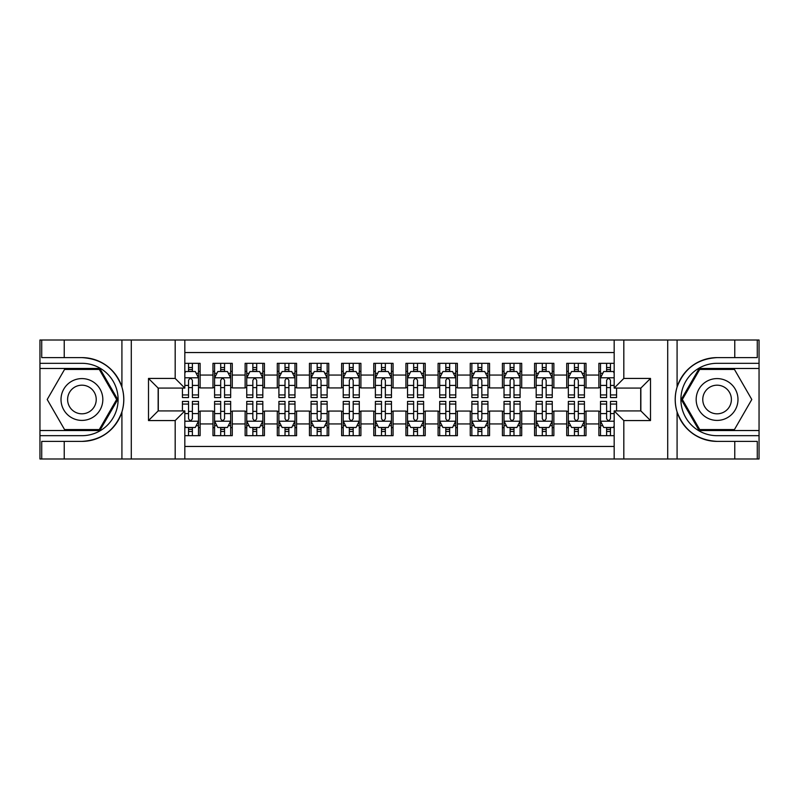 <?xml version="1.0" encoding="UTF-8"?>
<svg xmlns="http://www.w3.org/2000/svg" width="799" height="799" viewBox="0 0 799 799"><rect width="100%" height="100%" fill="white"/><g stroke="black" fill="none" stroke-linecap="round" stroke-linejoin="round"><path stroke-width="1.2" d="M184.829 458.996L614.171 458.996L614.171 410.916L640.858 410.916L640.858 388.084L614.171 388.084L614.171 340.004L184.829 340.004L184.829 388.084L158.142 388.084L158.142 410.916L184.829 410.916L184.829 458.996L64.23 458.996L64.23 441.388L81.917 441.388C101.603 440.199 114.936 430.381 121.917 411.944C124.374 403.655 124.374 395.365 121.917 387.056C114.936 368.619 101.603 358.801 81.917 357.612L64.23 357.612L64.23 340.004L39.95 340.004L39.95 430.531L99.835 430.531L117.753 399.5L99.835 368.469L39.95 368.469M614.171 363.315L598.89 363.315L598.89 375.061L586.027 375.061L586.027 387.924L598.89 387.924L598.89 375.061M586.027 375.061L586.027 363.315L566.731 363.315L566.731 375.061L553.867 375.061L553.867 387.924L566.731 387.924L566.731 375.061M553.867 375.061L553.867 363.315L534.571 363.315L534.571 375.061L521.707 375.061L521.707 387.924L534.571 387.924L534.571 375.061M521.707 375.061L521.707 363.315L502.411 363.315L502.411 375.061L489.547 375.061L489.547 387.924L502.411 387.924L502.411 375.061M489.547 375.061L489.547 363.315L470.251 363.315L470.251 375.061L457.388 375.061L457.388 387.924L470.251 387.924L470.251 375.061M457.388 375.061L457.388 363.315L438.092 363.315L438.092 375.061L425.228 375.061L425.228 387.924L438.092 387.924L438.092 375.061M425.228 375.061L425.228 363.315L405.932 363.315L405.932 375.061L393.068 375.061L393.068 387.924L405.932 387.924L405.932 375.061M393.068 375.061L393.068 363.315L373.772 363.315L373.772 375.061L360.908 375.061L360.908 387.924L373.772 387.924L373.772 375.061M360.908 375.061L360.908 363.315L341.612 363.315L341.612 375.061L328.749 375.061L328.749 387.924L341.612 387.924L341.612 375.061M328.749 375.061L328.749 363.315L309.453 363.315L309.453 375.061L296.589 375.061L296.589 387.924L309.453 387.924L309.453 375.061M296.589 375.061L296.589 363.315L277.293 363.315L277.293 375.061L264.429 375.061L264.429 387.924L277.293 387.924L277.293 375.061M264.429 375.061L264.429 363.315L245.133 363.315L245.133 375.061L232.269 375.061L232.269 387.924L245.133 387.924L245.133 375.061M232.269 375.061L232.269 363.315L212.973 363.315L212.973 387.924L200.11 387.924L200.11 363.315L184.829 363.315M184.829 435.685L200.11 435.685L200.11 411.076L212.973 411.076L212.973 435.685L232.269 435.685L232.269 411.076L245.133 411.076L245.133 423.939L232.269 423.939M245.133 423.939L245.133 435.685L264.429 435.685L264.429 411.076L277.293 411.076L277.293 423.939L264.429 423.939M277.293 423.939L277.293 435.685L296.589 435.685L296.589 411.076L309.453 411.076L309.453 423.939L296.589 423.939M309.453 423.939L309.453 435.685L328.749 435.685L328.749 411.076L341.612 411.076L341.612 423.939L328.749 423.939M341.612 423.939L341.612 435.685L360.908 435.685L360.908 411.076L373.772 411.076L373.772 423.939L360.908 423.939M373.772 423.939L373.772 435.685L393.068 435.685L393.068 411.076L405.932 411.076L405.932 423.939L393.068 423.939M405.932 423.939L405.932 435.685L425.228 435.685L425.228 411.076L438.092 411.076L438.092 423.939L425.228 423.939M438.092 423.939L438.092 435.685L457.388 435.685L457.388 411.076L470.251 411.076L470.251 423.939L457.388 423.939M470.251 423.939L470.251 435.685L489.547 435.685L489.547 411.076L502.411 411.076L502.411 423.939L489.547 423.939M502.411 423.939L502.411 435.685L521.707 435.685L521.707 411.076L534.571 411.076L534.571 423.939L521.707 423.939M534.571 423.939L534.571 435.685L553.867 435.685L553.867 411.076L566.731 411.076L566.731 423.939L553.867 423.939M566.731 423.939L566.731 435.685L586.027 435.685L586.027 411.076L598.89 411.076L598.89 423.939L586.027 423.939M614.171 352.549L184.829 352.549M184.829 446.451L614.171 446.451M598.89 423.939L598.89 435.685L614.171 435.685M158.302 388.084L158.302 410.916M640.698 410.916L640.698 388.084M188.534 371.355L192.389 371.355M198.502 371.355L200.11 371.355M188.534 387.605L192.389 387.605M198.502 387.605L200.11 387.605M188.534 411.395L192.389 411.395M198.502 411.395L200.11 411.395M188.534 427.645L192.389 427.645M198.502 427.645L200.11 427.645M212.973 387.605L214.581 387.605M220.694 387.605L224.549 387.605M230.661 387.605L232.269 387.605M212.973 371.355L214.581 371.355M220.694 371.355L224.549 371.355M230.661 371.355L232.269 371.355M212.973 411.395L214.581 411.395M220.694 411.395L224.549 411.395M230.661 411.395L232.269 411.395M212.973 427.645L214.581 427.645M220.694 427.645L224.549 427.645M230.661 427.645L232.269 427.645M245.133 411.395L246.741 411.395M252.854 411.395L256.709 411.395M262.821 411.395L264.429 411.395M245.133 427.645L246.741 427.645M252.854 427.645L256.709 427.645M262.821 427.645L264.429 427.645M245.133 371.355L246.741 371.355M252.854 371.355L256.709 371.355M262.821 371.355L264.429 371.355M245.133 387.605L246.741 387.605M252.854 387.605L256.709 387.605M262.821 387.605L264.429 387.605M277.293 411.395L278.901 411.395M285.013 411.395L288.868 411.395M294.981 411.395L296.589 411.395M277.293 427.645L278.901 427.645M285.013 427.645L288.868 427.645M294.981 427.645L296.589 427.645M277.293 371.355L278.901 371.355M285.013 371.355L288.868 371.355M294.981 371.355L296.589 371.355M277.293 387.605L278.901 387.605M285.013 387.605L288.868 387.605M294.981 387.605L296.589 387.605M309.453 411.395L311.061 411.395M317.173 411.395L321.028 411.395M327.141 411.395L328.749 411.395M309.453 427.645L311.061 427.645M317.173 427.645L321.028 427.645M327.141 427.645L328.749 427.645M309.453 371.355L311.061 371.355M317.173 371.355L321.028 371.355M327.141 371.355L328.749 371.355M309.453 387.605L311.061 387.605M317.173 387.605L321.028 387.605M327.141 387.605L328.749 387.605M341.612 411.395L343.22 411.395M349.333 411.395L353.188 411.395M359.3 411.395L360.908 411.395M341.612 427.645L343.22 427.645M349.333 427.645L353.188 427.645M359.3 427.645L360.908 427.645M341.612 371.355L343.22 371.355M349.333 371.355L353.188 371.355M359.3 371.355L360.908 371.355M341.612 387.605L343.22 387.605M349.333 387.605L353.188 387.605M359.3 387.605L360.908 387.605M373.772 411.395L375.38 411.395M381.493 411.395L385.348 411.395M391.46 411.395L393.068 411.395M373.772 427.645L375.38 427.645M381.493 427.645L385.348 427.645M391.46 427.645L393.068 427.645M373.772 371.355L375.38 371.355M381.493 371.355L385.348 371.355M391.46 371.355L393.068 371.355M373.772 387.605L375.38 387.605M381.493 387.605L385.348 387.605M391.46 387.605L393.068 387.605M405.932 411.395L407.54 411.395M413.652 411.395L417.507 411.395M423.62 411.395L425.228 411.395M405.932 427.645L407.54 427.645M413.652 427.645L417.507 427.645M423.62 427.645L425.228 427.645M405.932 371.355L407.54 371.355M413.652 371.355L417.507 371.355M423.62 371.355L425.228 371.355M405.932 387.605L407.54 387.605M413.652 387.605L417.507 387.605M423.62 387.605L425.228 387.605M438.092 411.395L439.7 411.395M445.812 411.395L449.667 411.395M455.78 411.395L457.388 411.395M438.092 427.645L439.7 427.645M445.812 427.645L449.667 427.645M455.78 427.645L457.388 427.645M438.092 371.355L439.7 371.355M445.812 371.355L449.667 371.355M455.78 371.355L457.388 371.355M438.092 387.605L439.7 387.605M445.812 387.605L449.667 387.605M455.78 387.605L457.388 387.605M470.251 411.395L471.859 411.395M477.972 411.395L481.827 411.395M487.939 411.395L489.547 411.395M470.251 427.645L471.859 427.645M477.972 427.645L481.827 427.645M487.939 427.645L489.547 427.645M470.251 371.355L471.859 371.355M477.972 371.355L481.827 371.355M487.939 371.355L489.547 371.355M470.251 387.605L471.859 387.605M477.972 387.605L481.827 387.605M487.939 387.605L489.547 387.605M502.411 411.395L504.019 411.395M510.132 411.395L513.987 411.395M520.099 411.395L521.707 411.395M502.411 427.645L504.019 427.645M510.132 427.645L513.987 427.645M520.099 427.645L521.707 427.645M502.411 371.355L504.019 371.355M510.132 371.355L513.987 371.355M520.099 371.355L521.707 371.355M502.411 387.605L504.019 387.605M510.132 387.605L513.987 387.605M520.099 387.605L521.707 387.605M534.571 411.395L536.179 411.395M542.291 411.395L546.146 411.395M552.259 411.395L553.867 411.395M534.571 427.645L536.179 427.645M542.291 427.645L546.146 427.645M552.259 427.645L553.867 427.645M534.571 371.355L536.179 371.355M542.291 371.355L546.146 371.355M552.259 371.355L553.867 371.355M534.571 387.605L536.179 387.605M542.291 387.605L546.146 387.605M552.259 387.605L553.867 387.605M566.731 411.395L568.339 411.395M574.451 411.395L578.306 411.395M584.419 411.395L586.027 411.395M566.731 427.645L568.339 427.645M574.451 427.645L578.306 427.645M584.419 427.645L586.027 427.645M566.731 371.355L568.339 371.355M574.451 371.355L578.306 371.355M584.419 371.355L586.027 371.355M566.731 387.605L568.339 387.605M574.451 387.605L578.306 387.605M584.419 387.605L586.027 387.605M598.89 411.395L600.498 411.395M606.611 411.395L610.466 411.395M598.89 427.645L600.498 427.645M606.611 427.645L610.466 427.645M598.89 371.355L600.498 371.355M606.611 371.355L610.466 371.355M598.89 387.605L600.498 387.605M606.611 387.605L610.466 387.605M192.389 367.5L188.534 367.5M182.422 394.946L182.422 397.572L188.534 397.572L188.534 394.946L182.422 394.946L182.422 388.084M196.164 373.293L198.502 373.293L198.502 397.572L192.389 397.572L192.389 380.364C191.101 377.887 189.822 377.887 188.534 380.364L188.534 394.946M198.502 373.293L198.502 363.315M198.502 377.957L195.286 371.525L185.638 371.525L184.829 373.133M188.534 371.525L188.534 363.315M192.389 363.315L192.389 371.525M188.534 431.5L192.389 431.5M184.829 425.867L185.638 427.475L195.286 427.475L198.502 421.043L198.502 401.428L192.389 401.428L192.389 404.054L198.502 404.054M198.502 421.043L198.502 435.685M182.422 410.916L182.422 401.428L188.534 401.428L188.534 418.636C189.812 421.113 191.101 421.113 192.389 418.636L192.389 404.054M192.389 427.475L192.389 435.685M188.534 435.685L188.534 427.475M92.374 381.393A20.904 20.904 0 0 0 63.82 389.043A20.904 20.904 0 0 0 71.471 417.607A20.904 20.904 0 0 0 100.025 409.957A20.904 20.904 0 0 0 92.374 381.393M89.079 387.106A14.312 14.312 0 0 0 69.523 392.349A14.312 14.312 0 0 0 74.766 411.894A14.312 14.312 0 0 0 94.312 406.651A14.312 14.312 0 0 0 89.079 387.106M99.276 429.572L64.559 429.572L47.201 399.5L64.559 369.428L99.276 369.428L116.644 399.5L99.276 429.572M727.529 381.393A20.904 20.904 0 0 0 698.975 389.043A20.904 20.904 0 0 0 706.626 417.607A20.904 20.904 0 0 0 735.18 409.957A20.904 20.904 0 0 0 727.529 381.393M724.234 387.106A14.312 14.312 0 0 0 704.688 392.349A14.312 14.312 0 0 0 709.921 411.894A14.312 14.312 0 0 0 729.477 406.651A14.312 14.312 0 0 0 724.234 387.106M734.441 429.572L699.724 429.572L682.356 399.5L699.724 369.428L734.441 369.428L751.799 399.5L734.441 429.572M175.181 458.996L175.181 420.564L148.494 420.564L148.494 378.436L175.181 378.436L175.181 340.004L131.286 340.004L131.286 458.996M121.917 387.056L121.917 340.004L64.23 340.004M64.23 458.996L39.95 458.996L39.95 430.531M39.95 435.685L81.917 435.685A36.185 36.185 0 0 0 118.102 399.5A36.185 36.185 0 0 0 81.917 363.315L39.95 363.315M81.917 441.388A41.888 41.888 0 0 0 123.805 399.5A41.888 41.888 0 0 0 81.917 357.612M121.917 340.004L131.286 340.004M175.181 340.004L184.829 340.004M64.23 441.388L41.718 441.388L41.718 458.996M64.23 357.612L41.718 357.612L41.718 340.004M175.181 420.564L184.829 410.916M148.494 420.564L158.142 410.916M148.494 378.436L158.142 388.084M175.181 378.436L184.829 388.084M614.171 340.004L734.77 340.004L734.77 357.612L717.083 357.612C697.397 358.801 684.064 368.619 677.083 387.056C674.626 395.345 674.626 403.635 677.083 411.944C684.064 430.381 697.397 440.199 717.083 441.388L734.77 441.388L734.77 458.996L759.05 458.996L759.05 368.469L699.165 368.469L681.247 399.5L699.165 430.531L759.05 430.531M623.819 340.004L623.819 378.436L650.506 378.436L650.506 420.564L623.819 420.564L623.819 458.996L667.714 458.996L667.714 340.004M677.083 411.944L677.083 458.996L734.77 458.996M734.77 340.004L759.05 340.004L759.05 368.469M759.05 363.315L717.083 363.315A36.185 36.185 0 0 0 680.898 399.5A36.185 36.185 0 0 0 717.083 435.685L759.05 435.685M717.083 357.612A41.888 41.888 0 0 0 675.195 399.5A41.888 41.888 0 0 0 717.083 441.388M677.083 458.996L667.714 458.996M623.819 458.996L614.171 458.996M734.77 357.612L757.282 357.612L757.282 340.004M734.77 441.388L757.282 441.388L757.282 458.996M623.819 378.436L614.171 388.084M650.506 378.436L640.858 388.084M650.506 420.564L640.858 410.916M623.819 420.564L614.171 410.916M224.549 367.5L220.694 367.5M230.661 394.946L224.549 394.946L224.549 397.572L230.661 397.572L230.661 377.957L227.445 371.525L217.797 371.525L214.581 377.957L214.581 397.572L220.694 397.572L220.694 394.946L214.581 394.946M214.581 377.957L214.581 363.315M230.661 377.957L230.661 363.315M220.694 371.525L220.694 363.315M224.549 363.315L224.549 371.525M224.549 394.946L224.549 380.364C223.261 377.887 221.982 377.887 220.694 380.364L220.694 394.946M256.709 367.5L252.854 367.5M262.821 394.946L256.709 394.946L256.709 397.572L262.821 397.572L262.821 377.957L259.605 371.525L249.957 371.525L246.741 377.957L246.741 397.572L252.854 397.572L252.854 394.946L246.741 394.946M246.741 377.957L246.741 363.315M262.821 377.957L262.821 363.315M252.854 371.525L252.854 363.315M256.709 363.315L256.709 371.525M256.709 394.946L256.709 380.364C255.42 377.887 254.142 377.887 252.854 380.364L252.854 394.946M288.868 367.5L285.013 367.5M294.981 394.946L288.868 394.946L288.868 397.572L294.981 397.572L294.981 377.957L291.765 371.525L282.117 371.525L278.901 377.957L278.901 397.572L285.013 397.572L285.013 394.946L278.901 394.946M278.901 377.957L278.901 363.315M294.981 377.957L294.981 363.315M285.013 371.525L285.013 363.315M288.868 363.315L288.868 371.525M288.868 394.946L288.868 380.364C287.58 377.887 286.302 377.887 285.013 380.364L285.013 394.946M321.028 367.5L317.173 367.5M327.141 394.946L321.028 394.946L321.028 397.572L327.141 397.572L327.141 377.957L323.925 371.525L314.277 371.525L311.061 377.957L311.061 397.572L317.173 397.572L317.173 394.946L311.061 394.946M311.061 377.957L311.061 363.315M327.141 377.957L327.141 363.315M317.173 371.525L317.173 363.315M321.028 363.315L321.028 371.525M321.028 394.946L321.028 380.364C319.74 377.887 318.461 377.887 317.173 380.364L317.173 394.946M220.694 431.5L224.549 431.5M214.581 404.054L220.694 404.054L220.694 401.428L214.581 401.428L214.581 421.043L217.797 427.475L227.445 427.475L230.661 421.043L230.661 401.428L224.549 401.428L224.549 404.054L230.661 404.054M230.661 421.043L230.661 435.685M214.581 421.043L214.581 435.685M224.549 427.475L224.549 435.685M220.694 435.685L220.694 427.475M220.694 404.054L220.694 418.636C221.972 421.113 223.261 421.113 224.549 418.636L224.549 404.054M252.854 431.5L256.709 431.5M246.741 404.054L252.854 404.054L252.854 401.428L246.741 401.428L246.741 421.043L249.957 427.475L259.605 427.475L262.821 421.043L262.821 401.428L256.709 401.428L256.709 404.054L262.821 404.054M262.821 421.043L262.821 435.685M246.741 421.043L246.741 435.685M256.709 427.475L256.709 435.685M252.854 435.685L252.854 427.475M252.854 404.054L252.854 418.636C254.132 421.113 255.42 421.113 256.709 418.636L256.709 404.054M285.013 431.5L288.868 431.5M278.901 404.054L285.013 404.054L285.013 401.428L278.901 401.428L278.901 421.043L282.117 427.475L291.765 427.475L294.981 421.043L294.981 401.428L288.868 401.428L288.868 404.054L294.981 404.054M294.981 421.043L294.981 435.685M278.901 421.043L278.901 435.685M288.868 427.475L288.868 435.685M285.013 435.685L285.013 427.475M285.013 404.054L285.013 418.636C286.292 421.113 287.58 421.113 288.868 418.636L288.868 404.054M317.173 431.5L321.028 431.5M311.061 404.054L317.173 404.054L317.173 401.428L311.061 401.428L311.061 421.043L314.277 427.475L323.925 427.475L327.141 421.043L327.141 401.428L321.028 401.428L321.028 404.054L327.141 404.054M327.141 421.043L327.141 435.685M311.061 421.043L311.061 435.685M321.028 427.475L321.028 435.685M317.173 435.685L317.173 427.475M317.173 404.054L317.173 418.636C318.451 421.113 319.74 421.113 321.028 418.636L321.028 404.054M353.188 367.5L349.333 367.5M359.3 394.946L353.188 394.946L353.188 397.572L359.3 397.572L359.3 377.957L356.084 371.525L346.436 371.525L343.22 377.957L343.22 397.572L349.333 397.572L349.333 394.946L343.22 394.946M343.22 377.957L343.22 363.315M359.3 377.957L359.3 363.315M349.333 371.525L349.333 363.315M353.188 363.315L353.188 371.525M353.188 394.946L353.188 380.364C351.91 377.887 350.621 377.887 349.333 380.364L349.333 394.946M349.333 431.5L353.188 431.5M343.22 404.054L349.333 404.054L349.333 401.428L343.22 401.428L343.22 421.043L346.436 427.475L356.084 427.475L359.3 421.043L359.3 401.428L353.188 401.428L353.188 404.054L359.3 404.054M359.3 421.043L359.3 435.685M343.22 421.043L343.22 435.685M353.188 427.475L353.188 435.685M349.333 435.685L349.333 427.475M349.333 404.054L349.333 418.636C350.611 421.113 351.9 421.113 353.188 418.636L353.188 404.054M385.348 367.5L381.493 367.5M391.46 394.946L385.348 394.946L385.348 397.572L391.46 397.572L391.46 377.957L388.244 371.525L378.596 371.525L375.38 377.957L375.38 397.572L381.493 397.572L381.493 394.946L375.38 394.946M375.38 377.957L375.38 363.315M391.46 377.957L391.46 363.315M381.493 371.525L381.493 363.315M385.348 363.315L385.348 371.525M385.348 394.946L385.348 380.364C384.069 377.887 382.781 377.887 381.493 380.364L381.493 394.946M381.493 431.5L385.348 431.5M375.38 404.054L381.493 404.054L381.493 401.428L375.38 401.428L375.38 421.043L378.596 427.475L388.244 427.475L391.46 421.043L391.46 401.428L385.348 401.428L385.348 404.054L391.46 404.054M391.46 421.043L391.46 435.685M375.38 421.043L375.38 435.685M385.348 427.475L385.348 435.685M381.493 435.685L381.493 427.475M381.493 404.054L381.493 418.636C382.771 421.113 384.059 421.113 385.348 418.636L385.348 404.054M417.507 367.5L413.652 367.5M423.62 394.946L417.507 394.946L417.507 397.572L423.62 397.572L423.62 377.957L420.404 371.525L410.756 371.525L407.54 377.957L407.54 397.572L413.652 397.572L413.652 394.946L407.54 394.946M407.54 377.957L407.54 363.315M423.62 377.957L423.62 363.315M413.652 371.525L413.652 363.315M417.507 363.315L417.507 371.525M417.507 394.946L417.507 380.364C416.229 377.887 414.941 377.887 413.652 380.364L413.652 394.946M413.652 431.5L417.507 431.5M407.54 404.054L413.652 404.054L413.652 401.428L407.54 401.428L407.54 421.043L410.756 427.475L420.404 427.475L423.62 421.043L423.62 401.428L417.507 401.428L417.507 404.054L423.62 404.054M423.62 421.043L423.62 435.685M407.54 421.043L407.54 435.685M417.507 427.475L417.507 435.685M413.652 435.685L413.652 427.475M413.652 404.054L413.652 418.636C414.931 421.113 416.219 421.113 417.507 418.636L417.507 404.054M449.667 367.5L445.812 367.5M455.78 394.946L449.667 394.946L449.667 397.572L455.78 397.572L455.78 377.957L452.564 371.525L442.916 371.525L439.7 377.957L439.7 397.572L445.812 397.572L445.812 394.946L439.7 394.946M439.7 377.957L439.7 363.315M455.78 377.957L455.78 363.315M445.812 371.525L445.812 363.315M449.667 363.315L449.667 371.525M449.667 394.946L449.667 380.364C448.389 377.887 447.1 377.887 445.812 380.364L445.812 394.946M445.812 431.5L449.667 431.5M439.7 404.054L445.812 404.054L445.812 401.428L439.7 401.428L439.7 421.043L442.916 427.475L452.564 427.475L455.78 421.043L455.78 401.428L449.667 401.428L449.667 404.054L455.78 404.054M455.78 421.043L455.78 435.685M439.7 421.043L439.7 435.685M449.667 427.475L449.667 435.685M445.812 435.685L445.812 427.475M445.812 404.054L445.812 418.636C447.09 421.113 448.379 421.113 449.667 418.636L449.667 404.054M481.827 367.5L477.972 367.5M487.939 394.946L481.827 394.946L481.827 397.572L487.939 397.572L487.939 377.957L484.723 371.525L475.075 371.525L471.859 377.957L471.859 397.572L477.972 397.572L477.972 394.946L471.859 394.946M471.859 377.957L471.859 363.315M487.939 377.957L487.939 363.315M477.972 371.525L477.972 363.315M481.827 363.315L481.827 371.525M481.827 394.946L481.827 380.364C480.549 377.887 479.26 377.887 477.972 380.364L477.972 394.946M477.972 431.5L481.827 431.5M471.859 404.054L477.972 404.054L477.972 401.428L471.859 401.428L471.859 421.043L475.075 427.475L484.723 427.475L487.939 421.043L487.939 401.428L481.827 401.428L481.827 404.054L487.939 404.054M487.939 421.043L487.939 435.685M471.859 421.043L471.859 435.685M481.827 427.475L481.827 435.685M477.972 435.685L477.972 427.475M477.972 404.054L477.972 418.636C479.26 421.113 480.539 421.113 481.827 418.636L481.827 404.054M513.987 367.5L510.132 367.5M520.099 394.946L513.987 394.946L513.987 397.572L520.099 397.572L520.099 377.957L516.883 371.525L507.235 371.525L504.019 377.957L504.019 397.572L510.132 397.572L510.132 394.946L504.019 394.946M504.019 377.957L504.019 363.315M520.099 377.957L520.099 363.315M510.132 371.525L510.132 363.315M513.987 363.315L513.987 371.525M513.987 394.946L513.987 380.364C512.708 377.887 511.42 377.887 510.132 380.364L510.132 394.946M510.132 431.5L513.987 431.5M504.019 404.054L510.132 404.054L510.132 401.428L504.019 401.428L504.019 421.043L507.235 427.475L516.883 427.475L520.099 421.043L520.099 401.428L513.987 401.428L513.987 404.054L520.099 404.054M520.099 421.043L520.099 435.685M504.019 421.043L504.019 435.685M513.987 427.475L513.987 435.685M510.132 435.685L510.132 427.475M510.132 404.054L510.132 418.636C511.42 421.113 512.698 421.113 513.987 418.636L513.987 404.054M546.146 367.5L542.291 367.5M552.259 394.946L546.146 394.946L546.146 397.572L552.259 397.572L552.259 377.957L549.043 371.525L539.395 371.525L536.179 377.957L536.179 397.572L542.291 397.572L542.291 394.946L536.179 394.946M536.179 377.957L536.179 363.315M552.259 377.957L552.259 363.315M542.291 371.525L542.291 363.315M546.146 363.315L546.146 371.525M546.146 394.946L546.146 380.364C544.868 377.887 543.58 377.887 542.291 380.364L542.291 394.946M542.291 431.5L546.146 431.5M536.179 404.054L542.291 404.054L542.291 401.428L536.179 401.428L536.179 421.043L539.395 427.475L549.043 427.475L552.259 421.043L552.259 401.428L546.146 401.428L546.146 404.054L552.259 404.054M552.259 421.043L552.259 435.685M536.179 421.043L536.179 435.685M546.146 427.475L546.146 435.685M542.291 435.685L542.291 427.475M542.291 404.054L542.291 418.636C543.58 421.113 544.858 421.113 546.146 418.636L546.146 404.054M578.306 367.5L574.451 367.5M584.419 394.946L578.306 394.946L578.306 397.572L584.419 397.572L584.419 377.957L581.203 371.525L571.555 371.525L568.339 377.957L568.339 397.572L574.451 397.572L574.451 394.946L568.339 394.946M568.339 377.957L568.339 363.315M584.419 377.957L584.419 363.315M574.451 371.525L574.451 363.315M578.306 363.315L578.306 371.525M578.306 394.946L578.306 380.364C577.028 377.887 575.739 377.887 574.451 380.364L574.451 394.946M574.451 431.5L578.306 431.5M568.339 404.054L574.451 404.054L574.451 401.428L568.339 401.428L568.339 421.043L571.555 427.475L581.203 427.475L584.419 421.043L584.419 401.428L578.306 401.428L578.306 404.054L584.419 404.054M584.419 421.043L584.419 435.685M568.339 421.043L568.339 435.685M578.306 427.475L578.306 435.685M574.451 435.685L574.451 427.475M574.451 404.054L574.451 418.636C575.739 421.113 577.018 421.113 578.306 418.636L578.306 404.054M610.466 367.5L606.611 367.5M614.171 373.133L613.362 371.525L603.714 371.525L600.498 377.957L600.498 397.572L606.611 397.572L606.611 394.946L600.498 394.946M600.498 377.957L600.498 363.315M616.578 388.084L616.578 397.572L610.466 397.572L610.466 380.364C609.188 377.887 607.899 377.887 606.611 380.364L606.611 394.946M606.611 371.525L606.611 363.315M610.466 363.315L610.466 371.525M606.611 431.5L610.466 431.5M616.578 404.054L616.578 401.428L610.466 401.428L610.466 404.054L616.578 404.054L616.578 410.916M602.836 425.707L600.498 425.707L600.498 401.428L606.611 401.428L606.611 418.636C607.899 421.113 609.178 421.113 610.466 418.636L610.466 404.054M600.498 425.707L600.498 435.685M600.498 421.043L603.714 427.475L613.362 427.475L614.171 425.867M610.466 427.475L610.466 435.685M606.611 435.685L606.611 427.475M212.973 423.939L200.11 423.939M212.973 375.061L200.11 375.061M198.422 377.787L184.829 377.787M198.502 394.946L192.389 394.946M188.534 385.408L184.829 385.408M198.502 385.408L192.389 385.408M192.389 369.547L188.534 369.547M184.829 421.213L198.422 421.213M198.502 425.707L196.164 425.707M182.422 404.054L188.534 404.054M192.389 413.592L198.502 413.592M184.829 413.592L188.534 413.592M188.534 429.453L192.389 429.453M121.917 458.996L121.917 411.944M677.083 340.004L677.083 387.056M230.581 377.787L214.661 377.787M214.581 373.293L216.909 373.293M228.324 373.293L230.661 373.293M220.694 385.408L214.581 385.408M230.661 385.408L224.549 385.408M224.549 369.547L220.694 369.547M262.741 377.787L246.821 377.787M246.741 373.293L249.068 373.293M260.484 373.293L262.821 373.293M252.854 385.408L246.741 385.408M262.821 385.408L256.709 385.408M256.709 369.547L252.854 369.547M294.901 377.787L278.981 377.787M278.901 373.293L281.228 373.293M292.644 373.293L294.981 373.293M285.013 385.408L278.901 385.408M294.981 385.408L288.868 385.408M288.868 369.547L285.013 369.547M327.061 377.787L311.141 377.787M311.061 373.293L313.388 373.293M324.813 373.293L327.141 373.293M317.173 385.408L311.061 385.408M327.141 385.408L321.028 385.408M321.028 369.547L317.173 369.547M214.661 421.213L230.581 421.213M230.661 425.707L228.324 425.707M216.909 425.707L214.581 425.707M224.549 413.592L230.661 413.592M214.581 413.592L220.694 413.592M220.694 429.453L224.549 429.453M246.821 421.213L262.741 421.213M262.821 425.707L260.484 425.707M249.068 425.707L246.741 425.707M256.709 413.592L262.821 413.592M246.741 413.592L252.854 413.592M252.854 429.453L256.709 429.453M278.981 421.213L294.901 421.213M294.981 425.707L292.644 425.707M281.228 425.707L278.901 425.707M288.868 413.592L294.981 413.592M278.901 413.592L285.013 413.592M285.013 429.453L288.868 429.453M311.141 421.213L327.061 421.213M327.141 425.707L324.813 425.707M313.388 425.707L311.061 425.707M321.028 413.592L327.141 413.592M311.061 413.592L317.173 413.592M317.173 429.453L321.028 429.453M359.22 377.787L343.3 377.787M343.22 373.293L345.548 373.293M356.973 373.293L359.3 373.293M349.333 385.408L343.22 385.408M359.3 385.408L353.188 385.408M353.188 369.547L349.333 369.547M343.3 421.213L359.22 421.213M359.3 425.707L356.973 425.707M345.548 425.707L343.22 425.707M353.188 413.592L359.3 413.592M343.22 413.592L349.333 413.592M349.333 429.453L353.188 429.453M391.38 377.787L375.46 377.787M375.38 373.293L377.707 373.293M389.133 373.293L391.46 373.293M381.493 385.408L375.38 385.408M391.46 385.408L385.348 385.408M385.348 369.547L381.493 369.547M375.46 421.213L391.38 421.213M391.46 425.707L389.133 425.707M377.707 425.707L375.38 425.707M385.348 413.592L391.46 413.592M375.38 413.592L381.493 413.592M381.493 429.453L385.348 429.453M423.54 377.787L407.62 377.787M407.54 373.293L409.867 373.293M421.293 373.293L423.62 373.293M413.652 385.408L407.54 385.408M423.62 385.408L417.507 385.408M417.507 369.547L413.652 369.547M407.62 421.213L423.54 421.213M423.62 425.707L421.293 425.707M409.867 425.707L407.54 425.707M417.507 413.592L423.62 413.592M407.54 413.592L413.652 413.592M413.652 429.453L417.507 429.453M455.7 377.787L439.78 377.787M439.7 373.293L442.027 373.293M453.452 373.293L455.78 373.293M445.812 385.408L439.7 385.408M455.78 385.408L449.667 385.408M449.667 369.547L445.812 369.547M439.78 421.213L455.7 421.213M455.78 425.707L453.452 425.707M442.027 425.707L439.7 425.707M449.667 413.592L455.78 413.592M439.7 413.592L445.812 413.592M445.812 429.453L449.667 429.453M487.859 377.787L471.939 377.787M471.859 373.293L474.187 373.293M485.612 373.293L487.939 373.293M477.972 385.408L471.859 385.408M487.939 385.408L481.827 385.408M481.827 369.547L477.972 369.547M471.939 421.213L487.859 421.213M487.939 425.707L485.612 425.707M474.187 425.707L471.859 425.707M481.827 413.592L487.939 413.592M471.859 413.592L477.972 413.592M477.972 429.453L481.827 429.453M520.019 377.787L504.099 377.787M504.019 373.293L506.356 373.293M517.772 373.293L520.099 373.293M510.132 385.408L504.019 385.408M520.099 385.408L513.987 385.408M513.987 369.547L510.132 369.547M504.099 421.213L520.019 421.213M520.099 425.707L517.772 425.707M506.356 425.707L504.019 425.707M513.987 413.592L520.099 413.592M504.019 413.592L510.132 413.592M510.132 429.453L513.987 429.453M552.179 377.787L536.259 377.787M536.179 373.293L538.516 373.293M549.932 373.293L552.259 373.293M542.291 385.408L536.179 385.408M552.259 385.408L546.146 385.408M546.146 369.547L542.291 369.547M536.259 421.213L552.179 421.213M552.259 425.707L549.932 425.707M538.516 425.707L536.179 425.707M546.146 413.592L552.259 413.592M536.179 413.592L542.291 413.592M542.291 429.453L546.146 429.453M584.339 377.787L568.419 377.787M568.339 373.293L570.676 373.293M582.091 373.293L584.419 373.293M574.451 385.408L568.339 385.408M584.419 385.408L578.306 385.408M578.306 369.547L574.451 369.547M568.419 421.213L584.339 421.213M584.419 425.707L582.091 425.707M570.676 425.707L568.339 425.707M578.306 413.592L584.419 413.592M568.339 413.592L574.451 413.592M574.451 429.453L578.306 429.453M614.171 377.787L600.578 377.787M600.498 373.293L602.836 373.293M616.578 394.946L610.466 394.946M606.611 385.408L600.498 385.408M614.171 385.408L610.466 385.408M610.466 369.547L606.611 369.547M600.578 421.213L614.171 421.213M600.498 404.054L606.611 404.054M610.466 413.592L614.171 413.592M600.498 413.592L606.611 413.592M606.611 429.453L610.466 429.453"/></g></svg>
